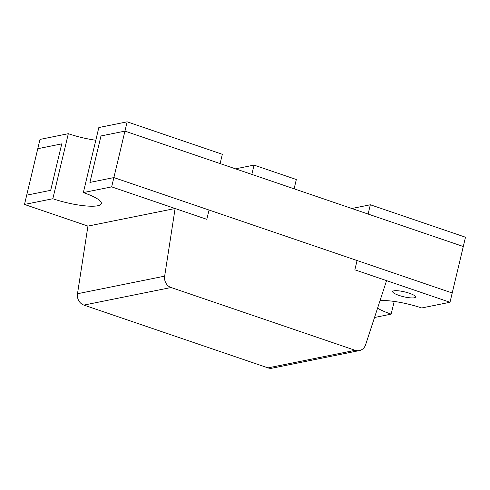 <?xml version="1.0" encoding="UTF-8"?>
<svg xmlns="http://www.w3.org/2000/svg" width="490" height="490" viewBox="0 0 490 490"><rect width="100%" height="100%" fill="white"/><g stroke="black" fill="none" stroke-linecap="round" stroke-linejoin="round"><path stroke-width="0.73" d="M235.525 168.836L254.034 165.099L296.328 179.524L294.116 188.815L251.823 174.397L254.034 165.099M374.519 317.489L391.167 314.133L394.193 301.436M391.167 314.133A34.19 7.166 13.4 0 1 377.563 308.173M380.05 300.572A34.19 7.166 13.4 0 1 421.676 307.977L450.004 302.269L354.846 269.812L357.057 260.521L452.215 292.977L450.004 302.269M465.5 237.221L463.289 246.513L368.125 214.063L370.342 204.765L465.5 237.221M414.307 297.779A11.76 2.468 13.4 0 1 401.145 296.076A11.76 2.468 13.4 0 1 392.68 291.581A11.76 2.468 13.4 0 1 404.691 291.905A11.76 2.468 13.4 0 1 415.563 297.032A11.76 2.468 13.4 0 1 414.307 297.779M351.826 208.501L370.342 204.765M39.996 139.411L37.785 148.703L61.752 143.864L50.684 190.328L61.752 143.864L37.785 148.703L26.711 195.161L50.684 190.328L26.711 195.161L24.5 204.453L52.828 198.744L68.324 133.697L39.996 139.411M220.102 163.574L222.319 154.283L127.155 121.832L124.944 131.124L100.977 135.957L124.944 131.124L220.102 163.574M95.807 140.244A34.19 7.166 13.4 0 1 68.324 133.697M52.828 198.744A34.19 7.166 -166.6 0 0 101.344 203.589A34.19 7.166 -166.6 0 0 83.337 192.588L98.833 127.541L127.155 121.832M89.909 182.421L100.977 135.957L89.909 182.421L113.876 177.582L111.665 186.874L206.823 219.33L209.034 210.039L113.876 177.582L89.909 182.421M24.5 204.453L87.937 226.092L175.102 208.513L206.823 219.33L209.034 210.039L357.057 260.521L354.846 269.812L386.567 280.629L365.632 344.697A9.769 8.697 78.6 0 1 359.329 350.589A9.769 8.697 78.6 0 1 355.183 350.307L171.065 287.514A9.769 8.697 78.6 0 1 164.658 276.158L175.102 208.513M83.337 192.588L111.665 186.874M113.876 177.582L124.944 131.124L463.289 246.513L452.215 292.977L113.876 177.582M87.937 226.092L77.493 293.737A9.769 8.697 78.6 0 0 83.9 305.092L268.024 367.886A9.769 8.697 78.6 0 0 272.164 368.168L359.329 350.589M77.493 293.737L164.658 276.158M268.024 367.886L355.183 350.307M83.9 305.092L171.065 287.514"/></g></svg>
